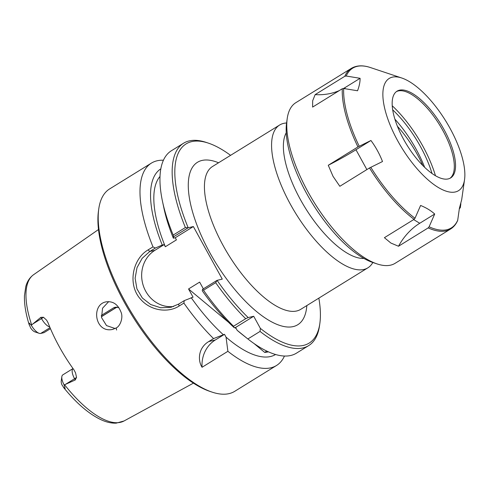 <?xml version="1.0" encoding="UTF-8"?>
<svg xmlns="http://www.w3.org/2000/svg" width="489" height="489" viewBox="0 0 489 489"><rect width="100%" height="100%" fill="white"/><g stroke="black" fill="none" stroke-linecap="round" stroke-linejoin="round"><path stroke-width="0.73" d="M286.585 122.996A83.937 32.775 58.3 0 0 283.608 123.393A83.937 32.775 58.3 0 0 279.616 125.025A83.937 32.775 58.3 0 0 295.876 213.656A83.937 32.775 58.3 0 0 367.887 267.819A83.937 32.775 58.3 0 0 372.82 262.495M318.846 298.137A117.079 45.715 -121.7 0 1 319.843 323.486A117.079 45.715 -121.7 0 1 260.362 328.37L260.056 331.426A118.968 46.455 58.3 0 0 308.675 345.607A118.968 46.455 58.3 0 0 319.531 325.686L319.843 323.486M208.345 143.118L206.236 142.415A118.968 46.455 58.3 0 0 183.571 143.222L171.376 150.759A118.968 46.455 58.3 0 0 162.464 201.248A118.968 46.455 58.3 0 0 173.185 235.068L173.662 236.731L188.186 227.764A117.079 45.715 -121.7 0 1 208.345 143.118A117.079 45.715 -121.7 0 1 230.576 155.343M188.186 227.764L193.363 226.548L222.269 279.121L217.012 280.374L202.568 289.305L203.51 290.228L215.704 282.691L217.012 280.374M215.704 282.691A118.968 46.455 58.3 0 0 245.716 318.706L248.167 317.563A117.079 45.715 -121.7 0 1 217.085 280.338M248.167 317.563L253.705 316.261L260.362 328.37M286.242 132.788A75.532 29.493 58.3 0 0 305.246 207.862A75.532 29.493 58.3 0 0 363.908 258.43M228.565 322.306L188.552 288.962L199.64 282.11L203.332 288.828M234.934 327.612L236.297 328.755M254.06 343.547L264.671 352.398L266.805 351.078M260.056 331.426L247.868 338.963L241.786 334.14A109.139 42.616 -121.7 0 1 237.141 330.283L235.588 327.459L234.298 327.764A109.139 42.616 -121.7 0 1 202.25 290.766L202.568 289.305M268.418 351.829A103.857 40.556 -121.7 0 1 264.671 352.398M275.588 354.501A109.139 42.616 -121.7 0 1 226.052 337.135L227.886 351.31L202.061 367.276C197.629 360.375 198.149 347.838 208.748 341.554L213.546 338.59A118.968 46.455 -121.7 0 1 183.888 303.088L184.243 300.631L178.619 304.109L170.912 307.288L160.649 307.746L150.661 304.519L142.33 297.997L136.914 288.803L135.117 278.235L137.012 267.66L142.14 258.357L149.713 251.535L155.337 248.057L152.99 246.872L148.191 249.842C132.372 258.907 127.164 285.301 141.021 299.708C150.63 310.533 167.788 313.37 179.09 306.053L183.888 303.088M284.464 356.029A118.968 46.455 -121.7 0 1 276.511 365.491A118.968 46.455 -121.7 0 1 227.886 351.31M183.571 143.222A118.968 46.455 58.3 0 0 185.38 227.532L173.185 235.068M188.112 227.801L185.38 227.532M247.868 338.963A118.968 46.455 58.3 0 0 296.487 353.144L308.675 345.607M31.296 325.222A10.874 4.248 58.3 0 0 39.144 333.302L34.921 331.897A7.103 2.775 -121.7 0 1 30.831 328.247L29.108 324.445C28.778 323.04 28.93 322.709 29.554 323.443L31.296 325.222L40.838 317.349L41.522 318.596A10.874 4.248 58.3 0 0 49.744 326.982M75.263 379.971L65.416 384.391L74.579 378.724L75.263 379.971L76.528 377.398L75.532 372.807L73.87 369.739A86.932 33.943 58.3 0 1 48.069 322.807L46.644 320.203L43.472 317.263L40.838 317.349M65.416 384.391L64.102 384.898L64.933 387.795C65.343 388.944 65.061 389.036 64.083 388.064L61.901 384.764A7.103 2.775 -121.7 0 1 61.211 381.084L61.84 376.677A10.874 4.248 58.3 0 0 64.102 384.898M116.596 330.038L116.211 327.948L112.733 329.39C94.78 333.541 90.838 304.519 106.07 301.86C112.947 300.955 117.898 304.317 120.93 311.945C123.534 317.477 120.208 326.187 116.211 327.948M108.717 301.585L102.556 308.204L101.559 317.624L106.523 325.588L115.166 328.535M276.511 365.491L234.744 391.31A118.968 46.455 -121.7 0 1 212.079 392.117A118.968 46.455 -121.7 0 1 132.678 314.543A118.968 46.455 -121.7 0 1 98.778 208.84A118.968 46.455 -121.7 0 1 109.634 188.925L151.401 163.106A118.968 46.455 -121.7 0 1 157.055 160.795A118.968 46.455 -121.7 0 1 163.418 160.221M152.99 246.872A118.968 46.455 -121.7 0 1 151.401 163.106M155.337 248.057L162.256 245.05A109.139 42.616 -121.7 0 1 160.82 168.846M162.256 245.05L164.163 244.604L154.921 250.313A30.214 27.58 -103.2 0 0 143.338 285.796A30.214 27.58 -103.2 0 0 173.626 306.487M98.778 208.84L98.466 211.046A117.079 45.715 58.3 0 0 131.822 315.069A117.079 45.715 58.3 0 0 209.964 391.408L212.079 392.117M253.705 316.261L235.588 327.459M246.756 338.082L237.141 330.283M234.298 327.764L233.522 326.242L245.716 318.706M50.459 328.669L43.986 332.673L40.697 333.443L50.031 327.673M118.827 307.63L115.062 307.233L113.607 307.825L116.7 307.098M101.247 315.466L113.607 307.825M73.02 368.559L62.83 374.855A10.874 4.248 58.3 0 0 61.84 376.677M39.144 333.302A10.874 4.248 58.3 0 0 40.697 333.443M213.546 338.59L224.5 334.317L215.258 340.026A30.214 27.58 -103.2 0 0 202.061 367.276M224.5 334.317L226.052 337.135M203.51 290.228A118.968 46.455 58.3 0 0 233.522 326.242M188.552 288.962L193.063 297.178L184.243 300.631M223.21 334.617A109.139 42.616 -121.7 0 1 191.162 297.624M164.163 244.604L165.337 246.743A103.857 40.556 -121.7 0 1 160.007 176.45M165.337 246.743L176.431 239.885L175.251 237.746L173.351 238.192A109.139 42.616 -121.7 0 1 163.925 208.18L162.464 201.248M173.351 238.192L173.662 236.731M193.363 226.548L175.251 237.746M397.404 126.278A62.317 24.334 -121.7 0 1 422.869 165.575M392.679 109.836A66.094 25.807 -121.7 0 1 432.019 173.473M394.886 119.169A66.094 25.807 -121.7 0 1 424.654 167.33M360.087 78.301C360.155 81.889 359.311 86.046 357.551 90.765L343.669 88.497L342.282 88.747L312.612 107.091L312.667 100.765L315.148 94.621L344.818 76.278L346.206 76.027L360.087 78.301L345.124 87.549A47.965 40.783 -168.5 0 1 343.553 88.478M315.148 94.621A47.965 40.783 -168.5 0 0 339.305 90.587M370.943 140.496C375.711 146.945 379.562 153.956 382.502 161.529L369.507 167.953L339.837 186.297L333.009 176.309L328.272 165.264L357.948 146.92L370.943 140.496L355.974 149.75A47.965 5.727 151.2 0 1 328.272 165.264M420.601 205.459C426.219 207.752 430.919 210.6 434.703 214.023L419.739 223.271A47.965 35.055 -58.7 0 0 398.504 246.248L390.882 243.045L384.403 237.685L414.079 219.341L415.002 218.253L420.601 205.459M434.703 214.023L429.104 226.81L428.181 227.905L398.504 246.248M428.181 227.905A94.414 36.871 -121.7 0 0 450.595 229.011C453.688 227.073 456.048 224.219 457.68 220.447L459.409 208.222L461.689 199.701L464.55 179.597A65.948 25.752 -121.7 0 1 407.526 156.529A65.948 25.752 -121.7 0 1 392.312 77.164A65.948 25.752 -121.7 0 1 401.744 78.002A65.948 25.752 -121.7 0 1 445.76 121.003A65.948 25.752 -121.7 0 1 464.55 179.597M460.864 203.705L460.326 207.617L459.33 208.84M450.595 229.011L395.13 263.302A94.414 36.871 -121.7 0 1 377.141 263.938A94.414 36.871 -121.7 0 1 314.127 202.379A94.414 36.871 -121.7 0 1 287.226 118.485A94.414 36.871 -121.7 0 1 295.839 102.678L351.304 68.393C356.542 65.294 362.948 65.025 370.528 67.58A93.864 36.651 -121.7 0 0 357.098 66.388A93.864 36.651 -121.7 0 0 346.206 76.027M377.141 263.938L372.918 262.532A90.642 35.391 -121.7 0 1 312.422 203.43A90.642 35.391 -121.7 0 1 286.597 122.892L287.226 118.485M392.221 105.758A71.895 28.075 -121.7 0 1 435.461 175.704M396.445 91.59A50.984 19.908 -121.7 0 1 398.229 90.954A50.984 19.908 -121.7 0 1 400.766 90.697A50.984 19.908 -121.7 0 1 439.55 124.842A50.984 19.908 -121.7 0 1 452.753 174.793A50.984 19.908 -121.7 0 1 450.027 178.265M399.47 90.184A50.984 19.908 -121.7 0 1 442.496 126.914A50.984 19.908 -121.7 0 1 450.662 177.91A50.984 19.908 -121.7 0 1 406.921 145.013A50.984 19.908 -121.7 0 1 397.044 91.174A50.984 19.908 -121.7 0 1 399.47 90.184M367.887 267.819L300.753 309.323A83.937 32.775 -121.7 0 1 228.736 255.16A83.937 32.775 -121.7 0 1 212.483 166.529L279.616 125.025M218.559 162.776A95.447 37.274 58.3 0 0 201.951 160.453A95.447 37.274 58.3 0 0 225.563 277.55A95.447 37.274 58.3 0 0 306.829 305.564M31.644 324.843A86.009 33.588 -121.7 0 1 33.625 274.677L98.478 229.537M193.43 383.131L124.053 420.968A86.009 33.588 -121.7 0 1 64.585 384.764M179.09 306.053L178.619 304.109M154.921 250.313L149.713 251.535L148.191 249.842M64.933 387.795L64.083 388.064M73.026 368.572A10.874 4.248 58.3 0 0 74.579 378.724A5.666 0.678 151.2 0 0 76.528 377.398M29.554 323.443L29.108 324.445M43.472 317.263A5.666 0.678 -28.8 0 1 41.522 318.596L32.36 324.256M101.376 316.646L116.81 307.11M208.748 341.554L215.258 340.026M344.892 88.692L345.124 87.549M366.872 169.579L355.974 149.75M419.739 223.271L413.676 219.592M359.213 146.223A93.864 36.651 -121.7 0 1 343.669 88.497M415.002 218.253A93.864 36.651 -121.7 0 1 370.772 167.256M457.783 220.081A93.864 36.651 -121.7 0 1 429.104 226.81M414.079 219.341A94.414 36.871 -121.7 0 1 369.507 167.953M357.948 146.92A94.414 36.871 -121.7 0 1 342.282 88.747M344.818 76.278A94.414 36.871 -121.7 0 1 351.304 68.393M170.912 307.275L171.688 307.092M124.053 420.968L116.223 423.138C111.504 423.352 106.492 422.239 101.186 419.794C88.839 413.963 76.253 403.132 63.423 387.3M33.625 274.677C29.786 277.465 27.17 281.426 25.783 286.548L24.45 295.662C24.181 304.189 25.795 313.993 29.291 325.063M101.394 316.744L116.957 307.123M401.744 78.002L370.528 67.58"/></g></svg>
